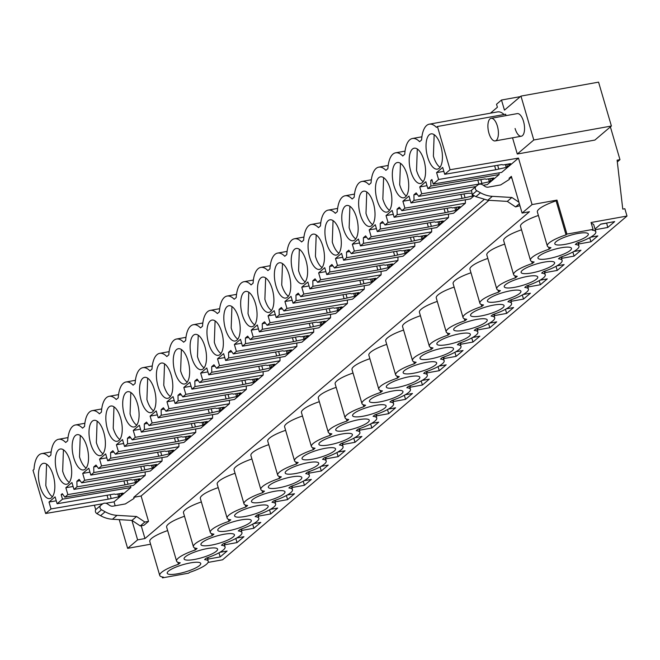 <?xml version="1.0" encoding="UTF-8"?>
<svg xmlns="http://www.w3.org/2000/svg" width="660" height="660" viewBox="0 0 660 660"><rect width="100%" height="100%" fill="white"/><g stroke="black" fill="none" stroke-linecap="round" stroke-linejoin="round"><path stroke-width="0.99" d="M610.393 126.893L619.971 159.662L617.116 160.174L622.76 209.105L624.863 208.733L627 216.043L222.56 559.812L208.081 562.419M627 216.043L591.055 222.511L593.068 229.391L592.185 230.15A25.27 5.519 -16.3 0 1 595.823 231.817A25.27 5.519 -16.3 0 1 594.041 234.869A25.27 5.519 -16.3 0 1 577.104 242.962L575.33 244.472A25.27 5.519 -16.3 0 1 578.977 246.139A25.27 5.519 -16.3 0 1 577.187 249.191A25.27 5.519 -16.3 0 1 560.249 257.284L558.476 258.794A25.27 5.519 -16.3 0 1 562.122 260.461A25.27 5.519 -16.3 0 1 560.332 263.513A25.27 5.519 -16.3 0 1 543.403 271.615L541.629 273.116A25.27 5.519 -16.3 0 1 545.267 274.783A25.27 5.519 -16.3 0 1 543.485 277.835A25.27 5.519 -16.3 0 1 526.548 285.937L524.774 287.447A25.27 5.519 -16.3 0 1 528.421 289.113A25.27 5.519 -16.3 0 1 526.63 292.157A25.27 5.519 -16.3 0 1 509.702 300.259L507.919 301.768A25.27 5.519 -16.3 0 1 511.566 303.435A25.27 5.519 -16.3 0 1 509.776 306.488A25.27 5.519 -16.3 0 1 492.847 314.581L491.073 316.09A25.27 5.519 -16.3 0 1 494.711 317.757A25.27 5.519 -16.3 0 1 492.929 320.81A25.27 5.519 -16.3 0 1 475.992 328.903L474.218 330.412A25.27 5.519 -16.3 0 1 477.865 332.079A25.27 5.519 -16.3 0 1 476.074 335.132A25.27 5.519 -16.3 0 1 459.145 343.225L457.372 344.734A25.27 5.519 -16.3 0 1 461.01 346.401A25.27 5.519 -16.3 0 1 459.228 349.453A25.27 5.519 -16.3 0 1 442.291 357.555L440.517 359.065A25.27 5.519 -16.3 0 1 444.163 360.731A25.27 5.519 -16.3 0 1 442.373 363.775A25.27 5.519 -16.3 0 1 425.436 371.877L423.662 373.387A25.27 5.519 -16.3 0 1 427.309 375.053A25.27 5.519 -16.3 0 1 425.518 378.106A25.27 5.519 -16.3 0 1 408.589 386.199L406.816 387.709A25.27 5.519 -16.3 0 1 410.454 389.375A25.27 5.519 -16.3 0 1 408.672 392.428A25.27 5.519 -16.3 0 1 391.735 400.521L389.961 402.031A25.27 5.519 -16.3 0 1 393.608 403.697A25.27 5.519 -16.3 0 1 391.817 406.75A25.27 5.519 -16.3 0 1 374.888 414.843L373.106 416.353A25.27 5.519 -16.3 0 1 376.753 418.019A25.27 5.519 -16.3 0 1 374.962 421.072A25.27 5.519 -16.3 0 1 358.034 429.173L356.26 430.683A25.27 5.519 -16.3 0 1 359.898 432.341A25.27 5.519 -16.3 0 1 358.116 435.394A25.27 5.519 -16.3 0 1 341.179 443.495L339.405 445.005A25.27 5.519 -16.3 0 1 343.051 446.671A25.27 5.519 -16.3 0 1 341.261 449.724A25.27 5.519 -16.3 0 1 324.332 457.817L322.558 459.327A25.27 5.519 -16.3 0 1 326.197 460.993A25.27 5.519 -16.3 0 1 324.415 464.046A25.27 5.519 -16.3 0 1 307.477 472.139L305.704 473.649A25.27 5.519 -16.3 0 1 309.35 475.315A25.27 5.519 -16.3 0 1 307.56 478.368A25.27 5.519 -16.3 0 1 290.631 486.461L288.849 487.971A25.27 5.519 -16.3 0 1 292.495 489.637A25.27 5.519 -16.3 0 1 290.705 492.69A25.27 5.519 -16.3 0 1 273.776 500.791L272.002 502.293A25.27 5.519 -16.3 0 1 275.641 503.959A25.27 5.519 -16.3 0 1 273.859 507.012A25.27 5.519 -16.3 0 1 256.921 515.113L255.148 516.623A25.27 5.519 -16.3 0 1 258.794 518.29A25.27 5.519 -16.3 0 1 257.004 521.342A25.27 5.519 -16.3 0 1 240.075 529.435L238.293 530.945A25.27 5.519 -16.3 0 1 241.939 532.612A25.27 5.519 -16.3 0 1 240.149 535.664A25.27 5.519 -16.3 0 1 223.22 543.757L221.447 545.267A25.27 5.519 -16.3 0 1 225.085 546.934A25.27 5.519 -16.3 0 1 223.303 549.986A25.27 5.519 -16.3 0 1 206.365 558.08L204.592 559.589A25.27 5.519 -16.3 0 1 208.238 561.256A25.27 5.519 -16.3 0 1 206.448 564.308A25.27 5.519 -16.3 0 1 189.519 572.41L188.628 573.16L162.492 577.863L162.22 576.939M150.604 544.219L127.627 548.353L119.237 519.651M115.178 505.758L114.04 501.856L130.886 487.534L130.408 485.9M506.055 115.624L505.651 114.238L437.44 126.505L436.425 127.363A27.778 11.913 -100.2 0 0 429.313 124.171A27.778 11.913 -100.2 0 0 421.6 139.969L419.578 141.694A27.778 11.913 -100.2 0 0 412.459 138.493A27.778 11.913 -100.2 0 0 404.745 154.292L402.724 156.016A27.778 11.913 -100.2 0 0 395.612 152.815A27.778 11.913 -100.2 0 0 387.899 168.622L385.877 170.338A27.778 11.913 -100.2 0 0 378.757 167.145A27.778 11.913 -100.2 0 0 371.044 182.944L369.022 184.66A27.778 11.913 -100.2 0 0 361.903 181.467A27.778 11.913 -100.2 0 0 354.189 197.266L352.168 198.982A27.778 11.913 -100.2 0 0 345.056 195.789A27.778 11.913 -100.2 0 0 337.342 211.588L335.321 213.304A27.778 11.913 -100.2 0 0 328.201 210.111A27.778 11.913 -100.2 0 0 320.488 225.91L318.466 227.634A27.778 11.913 -100.2 0 0 311.355 224.433A27.778 11.913 -100.2 0 0 303.633 240.24L301.612 241.956A27.778 11.913 -100.2 0 0 294.5 238.763A27.778 11.913 -100.2 0 0 286.786 254.562L284.765 256.278A27.778 11.913 -100.2 0 0 277.646 253.085A27.778 11.913 -100.2 0 0 269.932 268.884L267.911 270.6A27.778 11.913 -100.2 0 0 260.799 267.407A27.778 11.913 -100.2 0 0 253.085 283.206L251.064 284.922A27.778 11.913 -100.2 0 0 243.944 281.729A27.778 11.913 -100.2 0 0 236.23 297.528L234.209 299.252A27.778 11.913 -100.2 0 0 227.098 296.051A27.778 11.913 -100.2 0 0 219.376 311.858L217.354 313.574A27.778 11.913 -100.2 0 0 210.243 310.382A27.778 11.913 -100.2 0 0 202.529 326.18L200.508 327.896A27.778 11.913 -100.2 0 0 193.388 324.703A27.778 11.913 -100.2 0 0 185.674 340.502L183.653 342.218A27.778 11.913 -100.2 0 0 176.542 339.025A27.778 11.913 -100.2 0 0 168.82 354.824L166.807 356.54A27.778 11.913 -100.2 0 0 159.687 353.347A27.778 11.913 -100.2 0 0 151.973 369.146L149.952 370.87A27.778 11.913 -100.2 0 0 142.832 367.67A27.778 11.913 -100.2 0 0 135.118 383.476L133.097 385.192A27.778 11.913 -100.2 0 0 125.986 381.991A27.778 11.913 -100.2 0 0 118.272 397.798L116.251 399.514A27.778 11.913 -100.2 0 0 109.131 396.322A27.778 11.913 -100.2 0 0 101.417 412.12L99.396 413.837A27.778 11.913 -100.2 0 0 92.284 410.644A27.778 11.913 -100.2 0 0 84.562 426.442L82.541 428.159A27.778 11.913 -100.2 0 0 75.43 424.966A27.778 11.913 -100.2 0 0 67.716 440.764L65.695 442.489A27.778 11.913 -100.2 0 0 58.575 439.288A27.778 11.913 -100.2 0 0 50.861 455.095L48.84 456.811A27.778 11.913 -100.2 0 0 41.728 453.61A27.778 11.913 -100.2 0 0 34.006 469.417L33 470.275L45.639 513.496L102.811 503.77M105.88 503.25L114.04 501.856M512.539 137.8L517.283 154.027L594.891 140.069L611.408 126.027L533.8 139.986L520.963 96.096L504.454 110.129L501.493 100.023L496.526 104.247L497.401 107.258L490.438 113.174M95.733 509.767L94.397 505.205M429.313 124.171L497.524 111.903A27.778 11.913 79.8 0 1 504.067 114.526M533.8 139.986L517.283 154.027M491.122 118.313A11.484 4.925 -100.2 0 0 487.897 125.879A11.484 4.925 -100.2 0 0 490.966 137.915A11.484 4.925 -100.2 0 0 495.19 140.918A11.484 4.925 -100.2 0 0 498.407 133.361A11.484 4.925 -100.2 0 0 495.338 121.316A11.484 4.925 -100.2 0 0 491.122 118.313L517.259 113.611A11.484 4.925 79.8 0 1 523.504 121.333A11.484 4.925 79.8 0 1 521.326 136.224A11.484 4.925 79.8 0 1 515.081 128.494M501.493 100.023L520.336 96.632M617.323 161.914L619.971 159.662M591.327 223.435A25.27 5.519 -16.3 0 1 593.81 224.928L595.823 231.817M207.628 559.168L220.176 556.908L218.98 552.816M207.413 558.451L208.865 557.221M220.176 556.908L227.089 551.034L219.829 552.337M270.385 509.371L277.646 508.068L270.732 513.934L269.536 509.842M258.184 516.194L270.732 513.934M257.969 515.476L259.421 514.247M291.885 487.55L304.441 485.29L303.237 481.198M291.671 486.832L293.123 485.603M304.441 485.29L311.347 479.416L304.087 480.719M320.941 466.397L328.201 465.094L321.288 470.968L320.092 466.867M308.731 473.228L321.288 470.968M308.525 472.51L309.977 471.273M472.601 337.491L479.861 336.179L472.956 342.053L471.76 337.961M460.399 344.314L472.956 342.053M460.193 343.596L461.637 342.367M573.713 251.542L580.973 250.239L574.068 256.113L572.863 252.021M561.511 258.373L574.068 256.113M561.297 257.656L562.749 256.426M224.474 544.838L237.031 542.586L243.944 536.712L236.684 538.015M224.268 544.129L225.72 542.891M241.123 529.807L242.566 528.569M241.329 530.516L253.886 528.264L260.791 522.39L253.531 523.693M544.657 272.695L557.213 270.435L556.017 266.343M544.451 271.978L545.894 270.748M557.213 270.435L564.118 264.561L556.858 265.873M409.637 386.57L411.081 385.333M409.843 387.28L422.4 385.027L429.305 379.153L422.045 380.457M376.142 415.932L388.699 413.671L395.604 407.798L388.344 409.101M375.936 415.214L377.38 413.985M371.489 423.431L378.757 422.12L371.844 427.993L370.648 423.901M359.287 430.254L371.844 427.993M359.081 429.536L360.533 428.307M405.199 394.779L412.459 393.475L405.545 399.349L404.349 395.249M392.997 401.61L405.545 399.349M392.782 400.892L394.234 399.663M426.698 372.958L439.255 370.697L438.05 366.605M426.484 372.24L427.936 371.011M439.255 370.697L446.16 364.832L438.9 366.135M342.441 444.576L354.989 442.315L361.903 436.45L354.643 437.753M342.226 443.858L343.678 442.629M325.586 458.898L338.143 456.646L345.048 450.772L337.788 452.075M325.38 458.188L326.824 456.951M275.03 501.872L287.587 499.612L286.39 495.52M274.824 501.154L276.268 499.925M287.587 499.612L294.492 493.738L287.232 495.049M527.81 287.017L540.358 284.757L547.272 278.891L540.012 280.195M527.596 286.3L529.048 285.07M494.101 315.661L506.657 313.409L513.571 307.535L506.303 308.839M493.894 314.952L495.346 313.714M510.749 300.622L512.193 299.392M510.955 301.339L523.512 299.087L530.417 293.213L523.157 294.517M443.545 358.636L456.101 356.375L454.905 352.283M443.338 357.918L444.79 356.689M456.101 356.375L463.015 350.501L455.755 351.813M477.04 329.274L478.492 328.045M477.254 329.992L489.803 327.731L496.716 321.857L489.456 323.161M578.358 244.043L590.914 241.791L589.718 237.691M578.152 243.334L579.604 242.096M590.914 241.791L597.828 235.917L590.568 237.221M595.006 229.012L600.79 224.087L614.674 221.595L607.769 227.469L606.655 223.039M595.213 229.721L607.769 227.469M492.343 196.333L487.757 200.236L507.301 201.391L511.88 197.488L492.343 196.333A27.563 24.164 49.6 0 1 480.463 192.761L476.842 190.74A2.755 2.417 49.6 0 1 476.116 186.318L477.931 184.899A4.595 4.026 49.6 0 1 482.798 184.924L485.009 186.409A4.595 4.026 49.6 0 0 488.268 187.143L500.684 184.915L509.388 179.388L509.066 178.299L511.36 176.352L522.093 213.064L532.067 204.583L556.99 200.104L556.099 200.855A25.27 5.519 -16.3 0 0 537.38 212.008L547.321 245.998A25.27 5.519 -16.3 0 0 550.96 247.665L549.186 249.175A25.27 5.519 -16.3 0 0 532.257 257.268A25.27 5.519 -16.3 0 0 530.467 260.32A25.27 5.519 -16.3 0 0 534.113 261.987L532.339 263.497A25.27 5.519 -16.3 0 0 515.402 271.598A25.27 5.519 -16.3 0 0 513.62 274.642A25.27 5.519 -16.3 0 0 517.259 276.309L515.485 277.819A25.27 5.519 -16.3 0 0 498.556 285.92A25.27 5.519 -16.3 0 0 496.765 288.973A25.27 5.519 -16.3 0 0 500.412 290.639L498.63 292.149A25.27 5.519 -16.3 0 0 481.701 300.242A25.27 5.519 -16.3 0 0 479.911 303.295A25.27 5.519 -16.3 0 0 483.557 304.961L481.784 306.471A25.27 5.519 -16.3 0 0 464.846 314.564A25.27 5.519 -16.3 0 0 463.064 317.617A25.27 5.519 -16.3 0 0 466.702 319.283L464.929 320.793A25.27 5.519 -16.3 0 0 448 328.886A25.27 5.519 -16.3 0 0 446.209 331.939A25.27 5.519 -16.3 0 0 449.856 333.605L448.082 335.115A25.27 5.519 -16.3 0 0 431.145 343.216A25.27 5.519 -16.3 0 0 429.355 346.261A25.27 5.519 -16.3 0 0 433.001 347.927L431.228 349.437A25.27 5.519 -16.3 0 0 414.29 357.538A25.27 5.519 -16.3 0 0 412.508 360.591A25.27 5.519 -16.3 0 0 416.147 362.257L414.373 363.759A25.27 5.519 -16.3 0 0 397.444 371.861A25.27 5.519 -16.3 0 0 395.653 374.913A25.27 5.519 -16.3 0 0 399.3 376.579L397.526 378.089A25.27 5.519 -16.3 0 0 380.589 386.183A25.27 5.519 -16.3 0 0 378.807 389.235A25.27 5.519 -16.3 0 0 382.445 390.901L380.671 392.411A25.27 5.519 -16.3 0 0 363.742 400.504A25.27 5.519 -16.3 0 0 361.952 403.557A25.27 5.519 -16.3 0 0 365.599 405.224L363.817 406.733A25.27 5.519 -16.3 0 0 346.888 414.826A25.27 5.519 -16.3 0 0 345.097 417.879A25.27 5.519 -16.3 0 0 348.744 419.546L346.97 421.055A25.27 5.519 -16.3 0 0 330.033 429.157A25.27 5.519 -16.3 0 0 328.251 432.209A25.27 5.519 -16.3 0 0 331.889 433.876L330.115 435.377A25.27 5.519 -16.3 0 0 313.186 443.479A25.27 5.519 -16.3 0 0 311.396 446.531A25.27 5.519 -16.3 0 0 315.043 448.198L313.269 449.707A25.27 5.519 -16.3 0 0 296.332 457.801A25.27 5.519 -16.3 0 0 294.541 460.853A25.27 5.519 -16.3 0 0 298.188 462.52L296.414 464.029A25.27 5.519 -16.3 0 0 279.477 472.123A25.27 5.519 -16.3 0 0 277.695 475.175A25.27 5.519 -16.3 0 0 281.333 476.842L279.56 478.351A25.27 5.519 -16.3 0 0 262.63 486.445A25.27 5.519 -16.3 0 0 260.84 489.497A25.27 5.519 -16.3 0 0 264.487 491.164L262.713 492.673A25.27 5.519 -16.3 0 0 245.776 500.775A25.27 5.519 -16.3 0 0 243.994 503.827A25.27 5.519 -16.3 0 0 247.632 505.486L245.858 506.995A25.27 5.519 -16.3 0 0 228.929 515.097A25.27 5.519 -16.3 0 0 227.139 518.149A25.27 5.519 -16.3 0 0 230.785 519.816L229.003 521.326A25.27 5.519 -16.3 0 0 212.075 529.419A25.27 5.519 -16.3 0 0 210.284 532.471A25.27 5.519 -16.3 0 0 213.931 534.138L212.157 535.648A25.27 5.519 -16.3 0 0 195.22 543.741A25.27 5.519 -16.3 0 0 193.438 546.793A25.27 5.519 -16.3 0 0 197.076 548.46L195.302 549.97A25.27 5.519 -16.3 0 0 178.373 558.063A25.27 5.519 -16.3 0 0 176.583 561.115A25.27 5.519 -16.3 0 0 180.23 562.782L178.456 564.292A25.27 5.519 -16.3 0 0 161.518 572.393A25.27 5.519 -16.3 0 0 159.728 575.438A25.27 5.519 -16.3 0 0 163.375 577.104L162.492 577.863M593.068 229.391L566.923 234.094L566.041 234.853A25.27 5.519 -16.3 0 0 549.104 242.946A25.27 5.519 -16.3 0 0 547.321 245.998M169.381 574.357A17.457 3.811 -16.3 0 1 167.227 573.251A17.457 3.811 -16.3 0 1 179.182 565.876A17.457 3.811 -16.3 0 1 198.586 562.345A17.457 3.811 -16.3 0 1 200.739 563.45A17.457 3.811 -16.3 0 1 188.785 570.817A17.457 3.811 -16.3 0 1 169.381 574.357M367.1 419.108A17.457 3.811 -16.3 0 1 369.253 420.214A17.457 3.811 -16.3 0 1 357.299 427.581A17.457 3.811 -16.3 0 1 337.895 431.12A17.457 3.811 -16.3 0 1 335.742 430.015A17.457 3.811 -16.3 0 1 347.696 422.647A17.457 3.811 -16.3 0 1 367.1 419.108M569.324 247.22A17.457 3.811 -16.3 0 1 571.477 248.333A17.457 3.811 -16.3 0 1 559.523 255.7A17.457 3.811 -16.3 0 1 540.119 259.24A17.457 3.811 -16.3 0 1 537.966 258.134A17.457 3.811 -16.3 0 1 549.92 250.759A17.457 3.811 -16.3 0 1 569.324 247.22M383.955 404.786A17.457 3.811 -16.3 0 1 386.108 405.892A17.457 3.811 -16.3 0 1 374.154 413.259A17.457 3.811 -16.3 0 1 354.75 416.798A17.457 3.811 -16.3 0 1 352.597 415.693A17.457 3.811 -16.3 0 1 364.551 408.317A17.457 3.811 -16.3 0 1 383.955 404.786M506.418 287.884A17.457 3.811 -16.3 0 1 504.265 286.778A17.457 3.811 -16.3 0 1 516.219 279.411A17.457 3.811 -16.3 0 1 535.623 275.872A17.457 3.811 -16.3 0 1 537.776 276.977A17.457 3.811 -16.3 0 1 525.822 284.344A17.457 3.811 -16.3 0 1 506.418 287.884M316.544 462.074A17.457 3.811 -16.3 0 1 318.706 463.188A17.457 3.811 -16.3 0 1 306.751 470.555A17.457 3.811 -16.3 0 1 287.347 474.094A17.457 3.811 -16.3 0 1 285.186 472.981A17.457 3.811 -16.3 0 1 297.14 465.613A17.457 3.811 -16.3 0 1 316.544 462.074M253.638 502.738A17.457 3.811 -16.3 0 1 251.485 501.633A17.457 3.811 -16.3 0 1 263.439 494.266A17.457 3.811 -16.3 0 1 282.843 490.726A17.457 3.811 -16.3 0 1 284.996 491.832A17.457 3.811 -16.3 0 1 273.042 499.199A17.457 3.811 -16.3 0 1 253.638 502.738M299.698 476.396A17.457 3.811 -16.3 0 1 301.851 477.51A17.457 3.811 -16.3 0 1 289.897 484.877A17.457 3.811 -16.3 0 1 270.493 488.416A17.457 3.811 -16.3 0 1 268.339 487.311A17.457 3.811 -16.3 0 1 280.294 479.935A17.457 3.811 -16.3 0 1 299.698 476.396M405.306 373.824A17.457 3.811 -16.3 0 1 403.153 372.718A17.457 3.811 -16.3 0 1 415.107 365.351A17.457 3.811 -16.3 0 1 434.511 361.812A17.457 3.811 -16.3 0 1 436.664 362.917A17.457 3.811 -16.3 0 1 424.71 370.285A17.457 3.811 -16.3 0 1 405.306 373.824M417.656 376.134A17.457 3.811 -16.3 0 1 419.81 377.239A17.457 3.811 -16.3 0 1 407.855 384.615A17.457 3.811 -16.3 0 1 388.451 388.154A17.457 3.811 -16.3 0 1 386.298 387.04A17.457 3.811 -16.3 0 1 398.252 379.673A17.457 3.811 -16.3 0 1 417.656 376.134M422.161 359.502A17.457 3.811 -16.3 0 1 419.999 358.397A17.457 3.811 -16.3 0 1 431.954 351.029A17.457 3.811 -16.3 0 1 451.358 347.49A17.457 3.811 -16.3 0 1 453.519 348.596A17.457 3.811 -16.3 0 1 441.565 355.963A17.457 3.811 -16.3 0 1 422.161 359.502M472.709 316.536A17.457 3.811 -16.3 0 1 470.555 315.422A17.457 3.811 -16.3 0 1 482.51 308.055A17.457 3.811 -16.3 0 1 501.913 304.516A17.457 3.811 -16.3 0 1 504.067 305.621A17.457 3.811 -16.3 0 1 492.112 312.997A17.457 3.811 -16.3 0 1 472.709 316.536M485.067 318.838A17.457 3.811 -16.3 0 1 487.22 319.951A17.457 3.811 -16.3 0 1 475.266 327.319A17.457 3.811 -16.3 0 1 455.862 330.858A17.457 3.811 -16.3 0 1 453.709 329.752A17.457 3.811 -16.3 0 1 465.663 322.377A17.457 3.811 -16.3 0 1 485.067 318.838M489.563 302.206A17.457 3.811 -16.3 0 1 487.41 301.1A17.457 3.811 -16.3 0 1 499.364 293.733A17.457 3.811 -16.3 0 1 518.768 290.194A17.457 3.811 -16.3 0 1 520.921 291.299A17.457 3.811 -16.3 0 1 508.967 298.675A17.457 3.811 -16.3 0 1 489.563 302.206M249.142 519.37A17.457 3.811 -16.3 0 1 251.295 520.476A17.457 3.811 -16.3 0 1 239.341 527.851A17.457 3.811 -16.3 0 1 219.937 531.382A17.457 3.811 -16.3 0 1 217.784 530.277A17.457 3.811 -16.3 0 1 229.738 522.91A17.457 3.811 -16.3 0 1 249.142 519.37M186.236 560.035A17.457 3.811 -16.3 0 1 184.082 558.929A17.457 3.811 -16.3 0 1 196.036 551.554A17.457 3.811 -16.3 0 1 215.44 548.014A17.457 3.811 -16.3 0 1 217.594 549.128A17.457 3.811 -16.3 0 1 205.639 556.495A17.457 3.811 -16.3 0 1 186.236 560.035M232.287 533.692A17.457 3.811 -16.3 0 1 234.44 534.806A17.457 3.811 -16.3 0 1 222.486 542.173A17.457 3.811 -16.3 0 1 203.082 545.713A17.457 3.811 -16.3 0 1 200.929 544.599A17.457 3.811 -16.3 0 1 212.883 537.232A17.457 3.811 -16.3 0 1 232.287 533.692M265.997 505.048A17.457 3.811 -16.3 0 1 268.15 506.154A17.457 3.811 -16.3 0 1 256.195 513.521A17.457 3.811 -16.3 0 1 236.791 517.06A17.457 3.811 -16.3 0 1 234.638 515.955A17.457 3.811 -16.3 0 1 246.592 508.588A17.457 3.811 -16.3 0 1 265.997 505.048M350.254 433.43A17.457 3.811 -16.3 0 1 352.407 434.536A17.457 3.811 -16.3 0 1 340.453 441.903A17.457 3.811 -16.3 0 1 321.049 445.442A17.457 3.811 -16.3 0 1 318.896 444.337A17.457 3.811 -16.3 0 1 330.85 436.969A17.457 3.811 -16.3 0 1 350.254 433.43M523.264 273.562A17.457 3.811 -16.3 0 1 521.111 272.456A17.457 3.811 -16.3 0 1 533.065 265.081A17.457 3.811 -16.3 0 1 552.469 261.55A17.457 3.811 -16.3 0 1 554.623 262.655A17.457 3.811 -16.3 0 1 542.668 270.022A17.457 3.811 -16.3 0 1 523.264 273.562M586.171 232.898A17.457 3.811 -16.3 0 1 588.332 234.011A17.457 3.811 -16.3 0 1 576.378 241.378A17.457 3.811 -16.3 0 1 556.974 244.918A17.457 3.811 -16.3 0 1 554.812 243.804A17.457 3.811 -16.3 0 1 566.767 236.437A17.457 3.811 -16.3 0 1 586.171 232.898M400.81 390.456A17.457 3.811 -16.3 0 1 402.963 391.57A17.457 3.811 -16.3 0 1 391.009 398.937A17.457 3.811 -16.3 0 1 371.605 402.476A17.457 3.811 -16.3 0 1 369.451 401.362A17.457 3.811 -16.3 0 1 381.406 393.995A17.457 3.811 -16.3 0 1 400.81 390.456M439.007 345.18A17.457 3.811 -16.3 0 1 436.854 344.075A17.457 3.811 -16.3 0 1 448.808 336.699A17.457 3.811 -16.3 0 1 468.212 333.168A17.457 3.811 -16.3 0 1 470.365 334.274A17.457 3.811 -16.3 0 1 458.411 341.641A17.457 3.811 -16.3 0 1 439.007 345.18M304.194 459.772A17.457 3.811 -16.3 0 1 302.041 458.659A17.457 3.811 -16.3 0 1 313.995 451.291A17.457 3.811 -16.3 0 1 333.399 447.752A17.457 3.811 -16.3 0 1 335.552 448.858A17.457 3.811 -16.3 0 1 323.598 456.233A17.457 3.811 -16.3 0 1 304.194 459.772M522.093 213.064L529.444 211.745L144.961 538.543L137.61 539.872L127.627 548.353M159.728 575.438L149.795 541.447A25.27 5.519 -16.3 0 1 167.656 530.59M176.583 561.115L166.642 527.125A25.27 5.519 -16.3 0 1 184.511 516.26M193.438 546.793L183.496 512.803A25.27 5.519 -16.3 0 1 201.358 501.938M210.284 532.471L200.343 498.473A25.27 5.519 -16.3 0 1 218.212 487.616M227.139 518.149L217.198 484.151A25.27 5.519 -16.3 0 1 235.059 473.294M243.994 503.827L234.052 469.829A25.27 5.519 -16.3 0 1 251.914 458.972M260.84 489.497L250.899 455.507A25.27 5.519 -16.3 0 1 268.768 444.65M277.695 475.175L267.754 441.185A25.27 5.519 -16.3 0 1 285.615 430.32M294.541 460.853L284.608 426.855A25.27 5.519 -16.3 0 1 302.47 415.998M311.396 446.531L301.455 412.533A25.27 5.519 -16.3 0 1 319.325 401.676M328.251 432.209L318.31 398.211A25.27 5.519 -16.3 0 1 336.171 387.354M345.097 417.879L335.156 383.889A25.27 5.519 -16.3 0 1 353.026 373.032M361.952 403.557L352.011 369.567A25.27 5.519 -16.3 0 1 369.872 358.702M378.807 389.235L368.866 355.245A25.27 5.519 -16.3 0 1 386.727 344.38M395.653 374.913L385.712 340.915A25.27 5.519 -16.3 0 1 403.582 330.058M412.508 360.591L402.567 326.593A25.27 5.519 -16.3 0 1 420.428 315.736M429.355 346.261L419.413 312.271A25.27 5.519 -16.3 0 1 437.283 301.414M446.209 331.939L436.268 297.949A25.27 5.519 -16.3 0 1 454.138 287.084M463.064 317.617L453.123 283.627A25.27 5.519 -16.3 0 1 470.984 272.762M479.911 303.295L469.969 269.296A25.27 5.519 -16.3 0 1 487.839 258.439M496.765 288.973L486.824 254.974A25.27 5.519 -16.3 0 1 504.685 244.117M513.62 274.642L503.679 240.652A25.27 5.519 -16.3 0 1 521.54 229.796M530.467 260.32L520.525 226.33A25.27 5.519 -16.3 0 1 538.395 215.465M499.067 172.854L499.092 174.57L430.864 186.062L427.853 188.628L425.84 181.739L419.735 186.929L426.995 185.691M483.31 185.27L487.311 184.585L499.092 174.57M400.298 208.543L397.081 209.121L399.316 207.215L401.89 210.697L470.456 198.907L474.202 195.723M465.333 199.79L465.382 203.222L397.163 214.714L394.152 217.272L392.139 210.392L386.034 215.572L393.294 214.343M383.443 222.865L380.226 223.443L382.462 221.537L385.036 225.019L453.602 213.229L465.382 203.222M448.486 214.112L448.536 217.544L380.308 229.036L377.297 231.594L375.284 224.713L369.188 229.895L376.439 228.665M366.589 237.188L363.379 237.765L365.615 235.867L368.181 239.341L436.755 227.56L448.536 217.544M431.632 228.434L431.681 231.866L363.462 243.358L360.442 245.924L358.429 239.035L352.333 244.225L359.584 242.987M349.742 251.51L346.525 252.087L348.76 250.189L351.334 253.663L419.9 241.882L431.681 231.866M414.777 242.756L414.835 246.188L346.607 257.68L343.596 260.246L341.583 253.358L335.478 258.547L342.738 257.309M332.887 265.832L329.67 266.417L331.914 264.512L334.48 267.993L403.046 256.204L414.835 246.188M397.93 257.087L397.98 260.51L329.752 272.011L326.741 274.568L324.728 267.679L318.632 272.869L325.883 271.631M316.041 280.162L312.823 280.739L315.059 278.834L317.633 282.315L386.199 270.526L397.98 260.51M381.076 271.409L381.125 274.84L312.906 286.333L309.895 288.89L307.873 282.01L301.777 287.191L309.037 285.953M299.186 294.484L295.969 295.061L298.204 293.155L300.778 296.637L369.344 284.848L381.125 274.84M364.229 285.73L364.279 289.162L296.051 300.655L293.04 303.212L291.027 296.332L284.922 301.513L292.182 300.284M282.332 308.806L279.114 309.383L281.358 307.486L283.924 310.959L352.498 299.178L364.279 289.162M347.374 300.052L347.424 303.484L279.197 314.977L276.185 317.542L274.172 310.654L268.075 315.843L275.327 314.605M265.485 323.128L262.267 323.705L264.503 321.808L267.077 325.281L335.643 313.5L347.424 303.484M330.52 314.375L330.569 317.807L262.35 329.299L259.339 331.864L257.326 324.976L251.221 330.165L258.481 328.927M248.63 337.45L245.413 338.036L247.648 336.13L250.222 339.611L318.788 327.822L330.569 317.807M313.673 328.705L313.723 332.128L245.495 343.629L242.484 346.186L240.471 339.298L234.374 344.487L241.626 343.249M231.775 351.78L228.566 352.358L230.802 350.452L233.368 353.933L301.942 342.144L313.723 332.128M296.818 343.027L296.868 346.45L228.649 357.951L225.629 360.508L223.616 353.628L217.52 358.809L224.771 357.572M214.929 366.102L211.712 366.679L213.947 364.774L216.521 368.255L285.087 356.466L296.868 346.45M279.964 357.349L280.022 360.781L211.794 372.273L208.783 374.83L206.77 367.95L200.665 373.131L207.925 371.902M198.074 380.424L194.857 381.001L197.101 379.096L199.666 382.577L268.24 370.788L280.022 360.781M263.117 371.671L263.167 375.103L194.939 386.595L191.928 389.161L189.915 382.272L183.818 387.453L191.07 386.224M181.228 394.746L178.01 395.323L180.246 393.426L182.82 396.899L251.386 385.118L263.167 375.103M246.262 385.993L246.312 389.425L178.093 400.917L175.081 403.483L173.069 396.594L166.963 401.783L174.224 400.546M164.373 409.068L161.155 409.645L163.391 407.748L165.965 411.229L234.531 399.44L246.312 389.425M229.416 400.323L229.465 403.747L161.238 415.247L158.227 417.805L156.214 410.916L150.109 416.105L157.369 414.868M147.518 423.398L144.301 423.976L146.545 422.07L149.111 425.552L217.684 413.762L229.465 403.747M212.561 414.645L212.611 418.069L144.383 429.569L141.372 432.127L139.359 425.246L133.262 430.427L140.514 429.19M130.672 437.72L127.454 438.298L129.69 436.392L132.264 439.873L200.83 428.084L212.611 418.069M195.706 428.967L195.756 432.399L127.537 443.891L124.525 446.449L122.512 439.568L116.407 444.749L123.668 443.52M113.817 452.042L110.599 452.62L112.843 450.714L115.409 454.195L183.975 442.406L195.756 432.399M178.86 443.289L178.91 446.721L110.682 458.213L107.671 460.771L105.658 453.89L99.561 459.071L106.813 457.842M96.962 466.364L93.753 466.942L95.989 465.044L98.554 468.517L167.129 456.736L178.91 446.721M162.005 457.611L162.055 461.043L93.835 472.535L90.816 475.101L88.803 468.212L82.706 473.401L89.958 472.164M80.116 480.686L76.898 481.264L79.134 479.366L81.708 482.848L150.274 471.058L162.055 461.043M145.15 471.933L145.208 475.365L76.981 486.857L73.969 489.423L71.956 482.534L65.851 487.723L73.112 486.486M62.774 494.348L61.165 494.637L62.287 493.688L64.853 497.17L133.427 485.38L145.208 475.365M131.917 520.402L137.61 539.872M127.735 502.425L129.236 501.468M141.1 495.99L133.749 497.31L134.071 498.407L125.367 503.927L112.951 506.162A4.595 4.026 49.6 0 1 109.692 505.42L107.473 503.943A4.595 4.026 49.6 0 0 102.613 503.918L100.799 505.337A2.755 2.417 49.6 0 0 101.525 509.751L105.146 511.781A27.563 24.164 49.6 0 0 117.018 515.353L136.562 516.508L144.845 522.035L148.525 521.375L141.1 495.99L488.978 200.302M133.749 497.31L483.879 199.708M503.052 183.406L504.562 182.457M532.067 204.583L518.48 158.095L511.063 164.398L509.421 164.678L510.617 163.655L503.068 164.942L501.864 164.571L444.708 174.306L442.687 167.417L436.59 172.606L443.842 171.369M432.11 180.23L430.782 180.469L431.904 179.52L433.224 184.057L501.625 172.417L511.063 164.398M45.639 513.496L51.018 508.934L108.174 499.199L118.618 496.856L119.815 495.833L121.448 495.553M433.224 184.057L438.603 179.487L436.59 172.606M444.708 174.306L450.079 169.736L518.48 158.095M437.44 126.505L450.079 169.736M51.018 508.934L49.005 502.045L55.102 496.864L57.115 503.745L62.494 499.174L130.886 487.534M61.165 494.637L62.494 499.174M64.853 497.17L67.865 494.604L65.851 487.723M76.898 481.264L76.981 486.857M81.708 482.848L84.719 480.282L82.706 473.401M93.753 466.942L93.835 472.535M98.554 468.517L101.574 465.96L99.561 459.071M110.599 452.62L110.682 458.213M115.409 454.195L118.42 451.638L116.407 444.749M127.454 438.298L127.537 443.891M132.264 439.873L135.275 437.316L133.262 430.427M144.301 423.976L144.383 429.569M149.111 425.552L152.122 422.986L150.109 416.105M161.155 409.645L161.238 415.247M165.965 411.229L168.976 408.664L166.963 401.783M178.01 395.323L178.093 400.917M182.82 396.899L185.831 394.342L183.818 387.453M194.857 381.001L194.939 386.595M199.666 382.577L202.678 380.02L200.665 373.131M211.712 366.679L211.794 372.273M216.521 368.255L219.532 365.698L217.52 358.809M228.566 352.358L228.649 357.951M233.368 353.933L236.387 351.367L234.374 344.487M245.413 338.036L245.495 343.629M250.222 339.611L253.234 337.046L251.221 330.165M262.267 323.705L262.35 329.299M267.077 325.281L270.088 322.724L268.075 315.843M279.114 309.383L279.197 314.977M283.924 310.959L286.935 308.401L284.922 301.513M295.969 295.061L296.051 300.655M300.778 296.637L303.79 294.079L301.777 287.191M312.823 280.739L312.906 286.333M317.633 282.315L320.644 279.757L318.632 272.869M329.67 266.417L329.752 272.011M334.48 267.993L337.491 265.427L335.478 258.547M346.525 252.087L346.607 257.68M351.334 253.663L354.346 251.105L352.333 244.225M363.379 237.765L363.462 243.358M368.181 239.341L371.2 236.783L369.188 229.895M380.226 223.443L380.308 229.036M385.036 225.019L388.047 222.461L386.034 215.572M397.081 209.121L397.163 214.714M401.89 210.697L404.902 208.139L402.889 201.25L408.986 196.061L410.998 202.95L414.01 200.392L413.927 194.799L415.049 193.842L416.171 192.893L418.737 196.375L421.748 193.809L419.735 186.929M430.782 180.469L430.864 186.062M53.212 475.365A17.919 7.689 -100.2 0 0 43.469 463.312A17.919 7.689 -100.2 0 0 40.07 486.535A17.919 7.689 -100.2 0 0 49.813 498.589A17.919 7.689 -100.2 0 0 53.212 475.365M174.883 371.951A17.919 7.689 -100.2 0 0 184.627 383.996A17.919 7.689 -100.2 0 0 188.026 360.772A17.919 7.689 -100.2 0 0 178.282 348.727A17.919 7.689 -100.2 0 0 174.883 371.951M272.283 289.154A17.919 7.689 -100.2 0 0 262.54 277.109A17.919 7.689 -100.2 0 0 259.141 300.333A17.919 7.689 -100.2 0 0 268.884 312.378A17.919 7.689 -100.2 0 0 272.283 289.154M289.138 274.832A17.919 7.689 -100.2 0 0 279.394 262.787A17.919 7.689 -100.2 0 0 275.995 286.003A17.919 7.689 -100.2 0 0 285.739 298.056A17.919 7.689 -100.2 0 0 289.138 274.832M305.992 260.51A17.919 7.689 -100.2 0 0 296.249 248.465A17.919 7.689 -100.2 0 0 292.842 271.681A17.919 7.689 -100.2 0 0 302.585 283.734A17.919 7.689 -100.2 0 0 305.992 260.51M339.694 231.866A17.919 7.689 -100.2 0 0 329.95 219.813A17.919 7.689 -100.2 0 0 326.551 243.037A17.919 7.689 -100.2 0 0 336.295 255.082A17.919 7.689 -100.2 0 0 339.694 231.866M343.398 228.715A17.919 7.689 -100.2 0 0 353.141 240.76A17.919 7.689 -100.2 0 0 356.54 217.536A17.919 7.689 -100.2 0 0 346.797 205.491A17.919 7.689 -100.2 0 0 343.398 228.715M360.253 214.393A17.919 7.689 -100.2 0 0 369.996 226.438A17.919 7.689 -100.2 0 0 373.395 203.214A17.919 7.689 -100.2 0 0 363.652 191.169A17.919 7.689 -100.2 0 0 360.253 214.393M120.623 418.069A17.919 7.689 -100.2 0 0 110.88 406.024A17.919 7.689 -100.2 0 0 107.473 429.239A17.919 7.689 -100.2 0 0 117.224 441.292A17.919 7.689 -100.2 0 0 120.623 418.069M171.179 375.103A17.919 7.689 -100.2 0 0 161.436 363.049A17.919 7.689 -100.2 0 0 158.029 386.273A17.919 7.689 -100.2 0 0 167.772 398.318A17.919 7.689 -100.2 0 0 171.179 375.103M154.325 389.425A17.919 7.689 -100.2 0 0 144.581 377.371A17.919 7.689 -100.2 0 0 141.182 400.595A17.919 7.689 -100.2 0 0 150.925 412.64A17.919 7.689 -100.2 0 0 154.325 389.425M56.925 472.213A17.919 7.689 -100.2 0 0 66.668 484.258A17.919 7.689 -100.2 0 0 70.067 461.043A17.919 7.689 -100.2 0 0 60.324 448.99A17.919 7.689 -100.2 0 0 56.925 472.213M86.914 446.721A17.919 7.689 -100.2 0 0 77.171 434.668A17.919 7.689 -100.2 0 0 73.772 457.891A17.919 7.689 -100.2 0 0 83.515 469.936A17.919 7.689 -100.2 0 0 86.914 446.721M407.096 174.57A17.919 7.689 -100.2 0 0 397.353 162.517A17.919 7.689 -100.2 0 0 393.954 185.74A17.919 7.689 -100.2 0 0 403.697 197.794A17.919 7.689 -100.2 0 0 407.096 174.57M221.727 332.128A17.919 7.689 -100.2 0 0 211.984 320.084A17.919 7.689 -100.2 0 0 208.585 343.299A17.919 7.689 -100.2 0 0 218.328 355.352A17.919 7.689 -100.2 0 0 221.727 332.128M225.439 328.977A17.919 7.689 -100.2 0 0 235.183 341.022A17.919 7.689 -100.2 0 0 238.582 317.807A17.919 7.689 -100.2 0 0 228.838 305.753A17.919 7.689 -100.2 0 0 225.439 328.977M410.809 171.418A17.919 7.689 -100.2 0 0 420.552 183.463A17.919 7.689 -100.2 0 0 423.951 160.248A17.919 7.689 -100.2 0 0 414.208 148.195A17.919 7.689 -100.2 0 0 410.809 171.418M255.436 303.484A17.919 7.689 -100.2 0 0 245.693 291.431A17.919 7.689 -100.2 0 0 242.286 314.655A17.919 7.689 -100.2 0 0 252.037 326.7A17.919 7.689 -100.2 0 0 255.436 303.484M191.738 357.621A17.919 7.689 -100.2 0 0 201.481 369.674A17.919 7.689 -100.2 0 0 204.88 346.45A17.919 7.689 -100.2 0 0 195.137 334.405A17.919 7.689 -100.2 0 0 191.738 357.621M440.806 145.926A17.919 7.689 -100.2 0 0 431.054 133.873A17.919 7.689 -100.2 0 0 427.655 157.096A17.919 7.689 -100.2 0 0 437.398 169.142A17.919 7.689 -100.2 0 0 440.806 145.926M90.626 443.569A17.919 7.689 -100.2 0 0 100.369 455.614A17.919 7.689 -100.2 0 0 103.768 432.391A17.919 7.689 -100.2 0 0 94.025 420.346A17.919 7.689 -100.2 0 0 90.626 443.569M390.25 188.892A17.919 7.689 -100.2 0 0 380.507 176.847A17.919 7.689 -100.2 0 0 377.099 200.062A17.919 7.689 -100.2 0 0 386.842 212.116A17.919 7.689 -100.2 0 0 390.25 188.892M124.327 414.917A17.919 7.689 -100.2 0 0 134.071 426.97A17.919 7.689 -100.2 0 0 137.47 403.747A17.919 7.689 -100.2 0 0 127.726 391.702A17.919 7.689 -100.2 0 0 124.327 414.917M309.697 257.359A17.919 7.689 -100.2 0 0 319.44 269.404A17.919 7.689 -100.2 0 0 322.839 246.188A17.919 7.689 -100.2 0 0 313.096 234.135A17.919 7.689 -100.2 0 0 309.697 257.359M556.99 200.104L566.923 234.094M611.408 126.027L598.57 82.137L520.963 96.096M237.031 542.586L235.834 538.486M253.886 528.264L252.689 524.164M422.4 385.027L421.204 380.927M388.699 413.671L387.502 409.579M354.989 442.315L353.793 438.223M338.143 456.646L336.947 452.545M540.358 284.757L539.162 280.665M506.657 313.409L505.461 309.309M523.512 299.087L522.316 294.987M489.803 327.731L488.606 323.639M600.641 224.218L606.507 223.162M548.592 247.153L549.186 249.175M531.745 261.476L532.339 263.497M514.891 275.798L515.485 277.819M498.044 290.12L498.63 292.149M481.189 304.441L481.784 306.471M464.335 318.763L464.929 320.793M447.488 333.094L448.082 335.115M430.633 347.416L431.228 349.437M413.779 361.738L414.373 363.759M396.932 376.06L397.526 378.089M380.077 390.382L380.671 392.411M363.231 404.712L363.817 406.733M346.376 419.034L346.97 421.055M329.522 433.356L330.115 435.377M312.675 447.678L313.269 449.707M295.82 462L296.414 464.029M278.974 476.33L279.56 478.351M262.119 490.652L262.713 492.673M245.264 504.974L245.858 506.995M228.418 519.296L229.003 521.326M211.563 533.618L212.157 535.648M194.708 547.948L195.302 549.97M177.862 562.27L178.456 564.292M556.099 200.855L566.041 234.853M507.301 201.391L515.584 206.918L519.94 205.681M100.666 505.444L96.212 509.231A2.755 2.417 49.6 0 0 96.938 513.645L100.559 515.674A27.563 24.164 49.6 0 0 112.439 519.247L131.983 520.402L140.267 525.938L143.938 525.278L148.525 521.375M141.224 525.764L144.961 538.543M427.853 188.628L485.009 178.901L486.214 179.264L493.771 177.977L492.574 179L492.352 178.225M494.208 178.72L492.574 179M421.748 193.809L478.912 184.082L489.349 181.731L490.545 180.716L492.187 180.436M475.835 186.557L418.737 196.375M417.145 194.221L413.927 194.799M471.034 190.781L414.01 200.392M410.998 202.95L468.163 193.223L471.001 193.314M404.902 208.139L462.058 198.404L472.502 196.061L473.418 195.277M394.152 217.272L451.308 207.545L452.512 207.916L460.061 206.63L458.865 207.644L458.651 206.869M460.507 207.364L458.865 207.644M388.047 222.461L445.203 212.734L455.647 210.383L456.844 209.36L458.486 209.088M377.297 231.594L434.453 221.867L435.658 222.238L443.215 220.951L442.018 221.966L441.796 221.191M443.652 221.686L442.018 221.966M371.2 236.783L428.356 227.056L438.801 224.705L439.997 223.69L441.631 223.41M360.442 245.924L417.607 236.189L418.811 236.56L426.36 235.273L425.164 236.288L424.941 235.513M426.805 236.016L425.164 236.288M354.346 251.105L411.502 241.378L421.946 239.027L423.142 238.012L424.784 237.732M343.596 260.246L400.752 250.519L401.957 250.882L409.513 249.596L408.317 250.618L408.094 249.843M409.951 250.338L408.317 250.618M337.491 265.427L394.655 255.7L405.091 253.349L406.288 252.334L407.929 252.054M326.741 274.568L383.897 264.841L385.102 265.204L392.659 263.926L391.462 264.94L391.24 264.165M393.096 264.66L391.462 264.94M320.644 279.757L377.8 270.022L388.245 267.671L389.441 266.656L391.075 266.376M309.895 288.89L367.051 279.163L368.255 279.535L375.804 278.248L374.608 279.262L374.393 278.487M376.249 278.982L374.608 279.262M303.79 294.079L360.946 284.353L371.39 282.001L372.587 280.978L374.228 280.706M293.04 303.212L350.196 293.486L351.4 293.857L358.957 292.57L357.761 293.584L357.538 292.809M359.395 293.304L357.761 293.584M286.935 308.401L344.099 298.675L354.536 296.323L355.74 295.309L357.373 295.028M276.185 317.542L333.349 307.808L334.554 308.179L342.103 306.892L340.906 307.906L340.684 307.131M342.548 307.634L340.906 307.906M270.088 322.724L327.245 312.997L337.689 310.646L338.885 309.631L340.519 309.35M259.339 331.864L316.495 322.138L317.699 322.501L325.248 321.214L324.052 322.237L323.837 321.461M325.693 321.956L324.052 322.237M253.234 337.046L310.39 327.319L320.834 324.967L322.03 323.953L323.672 323.672M242.484 346.186L299.64 336.46L300.844 336.823L308.401 335.544L307.205 336.559L306.983 335.783M308.839 336.278L307.205 336.559M236.387 351.367L293.543 341.641L303.988 339.289L305.184 338.275L306.817 337.994M225.629 360.508L282.793 350.782L283.998 351.153L291.547 349.866L290.351 350.881L290.128 350.105M291.992 350.6L290.351 350.881M219.532 365.698L276.688 355.963L287.133 353.62L288.329 352.597L289.971 352.325M208.783 374.83L265.939 365.104L267.143 365.475L274.7 364.188L273.504 365.203L273.281 364.427M275.137 364.922L273.504 365.203M202.678 380.02L259.842 370.293L270.278 367.942L271.474 366.927L273.116 366.647M191.928 389.161L249.084 379.426L250.297 379.797L257.846 378.51L256.649 379.525L256.426 378.749M258.283 379.252L256.649 379.525M185.831 394.342L242.987 384.615L253.432 382.264L254.628 381.249L256.262 380.968M175.081 403.483L232.237 393.756L233.442 394.119L240.991 392.832L239.794 393.855L239.58 393.079M241.436 393.575L239.794 393.855M168.976 408.664L226.132 398.937L236.577 396.586L237.773 395.571L239.415 395.29M158.227 417.805L215.383 408.078L216.587 408.441L224.144 407.154L222.948 408.177L222.725 407.401M224.582 407.897L222.948 408.177M152.122 422.986L209.286 413.259L219.73 410.908L220.927 409.893L222.56 409.612M141.372 432.127L198.536 422.4L199.741 422.763L207.289 421.484L206.093 422.499L205.87 421.724M207.735 422.218L206.093 422.499M135.275 437.316L192.431 427.581L202.876 425.238L204.072 424.215L205.706 423.935M124.525 446.449L181.681 436.722L182.886 437.093L190.435 435.806L189.238 436.821L189.024 436.045M190.88 436.54L189.238 436.821M118.42 451.638L175.576 441.911L186.021 439.56L187.217 438.537L188.859 438.265M107.671 460.771L164.827 451.044L166.031 451.415L173.588 450.128L172.392 451.143L172.169 450.367M174.025 450.871L172.392 451.143M101.574 465.96L158.73 456.233L169.174 453.882L170.371 452.867L172.004 452.587M90.816 475.101L147.98 465.366L149.185 465.737L156.733 464.45L155.537 465.473L155.314 464.689M157.179 465.193L155.537 465.473M84.719 480.282L141.875 470.555L152.32 468.204L153.516 467.189L155.158 466.909M73.969 489.423L131.125 479.696L132.33 480.059L139.887 478.772L138.691 479.795L138.468 479.02M140.324 479.515L138.691 479.795M67.865 494.604L125.029 484.877L135.465 482.526L136.661 481.511L138.303 481.231M57.115 503.745L114.271 494.018L115.483 494.381L123.032 493.103L121.836 494.117L121.613 493.342M123.469 493.837L121.836 494.117M487.757 200.236L475.877 196.655L472.255 194.634L471.471 190.27L475.992 186.433M511.88 197.488L518.917 202.191M511.789 177.812L509.066 178.299M438.603 179.487L495.759 169.76L506.204 167.409L507.4 166.394L509.041 166.114M119.815 495.833L119.221 493.746M121.481 495.528L120.895 493.465M118.618 496.856L117.802 493.985M111.061 498.135L110.096 494.728M108.174 499.199L107.052 495.247M49.005 502.045L56.257 500.808M495.759 169.76L494.637 165.8M125.029 484.877L123.907 480.925M141.875 470.555L140.753 466.595M158.73 456.233L157.608 452.273M175.576 441.911L174.454 437.951M192.431 427.581L191.309 423.629M209.286 413.259L208.164 409.307M226.132 398.937L225.011 394.985M242.987 384.615L241.865 380.655M259.842 370.293L258.72 366.333M276.688 355.963L275.566 352.011M293.543 341.641L292.421 337.689M310.39 327.319L309.268 323.367M327.245 312.997L326.123 309.037M344.099 298.675L342.977 294.715M360.946 284.353L359.824 280.393M377.8 270.022L376.678 266.071M394.655 255.7L393.533 251.749M411.502 241.378L410.38 237.418M428.356 227.056L427.234 223.096M445.203 212.734L444.081 208.774M462.058 198.404L460.936 194.452M402.889 201.25L410.14 200.013M478.912 184.082L477.79 180.13M46.571 464.12L45.804 485.504A17.919 7.689 -100.2 0 0 52.445 496.749M181.385 349.528L180.617 370.92A17.919 7.689 -100.2 0 0 187.258 382.165M265.65 277.909L264.875 299.302A17.919 7.689 -100.2 0 0 271.516 310.546M282.497 263.587L281.729 284.971A17.919 7.689 -100.2 0 0 288.37 296.224M299.351 249.265L298.576 270.649A17.919 7.689 -100.2 0 0 305.217 281.902M333.052 220.613L332.285 242.005A17.919 7.689 -100.2 0 0 338.926 253.25M349.907 206.291L349.132 227.684A17.919 7.689 -100.2 0 0 355.773 238.928M366.754 191.969L365.986 213.353A17.919 7.689 -100.2 0 0 372.628 224.606M113.982 406.824L113.215 428.208A17.919 7.689 -100.2 0 0 119.848 439.461M164.538 363.85L163.762 385.242A17.919 7.689 -100.2 0 0 170.404 396.487M147.683 378.172L146.916 399.564A17.919 7.689 -100.2 0 0 153.557 410.809M63.426 449.79L62.659 471.182A17.919 7.689 -100.2 0 0 69.3 482.427M80.281 435.468L79.505 456.86A17.919 7.689 -100.2 0 0 86.147 468.105M400.463 163.325L399.688 184.709A17.919 7.689 -100.2 0 0 406.329 195.954M215.094 320.884L214.318 342.268A17.919 7.689 -100.2 0 0 220.96 353.521M231.94 306.553L231.173 327.946A17.919 7.689 -100.2 0 0 237.814 339.19M417.31 148.995L416.542 170.387A17.919 7.689 -100.2 0 0 423.184 181.632M248.795 292.231L248.028 313.624A17.919 7.689 -100.2 0 0 254.661 324.868M198.239 335.206L197.472 356.59A17.919 7.689 -100.2 0 0 204.113 367.843M434.164 134.673L433.389 156.065A17.919 7.689 -100.2 0 0 440.03 167.31M97.127 421.146L96.36 442.538A17.919 7.689 -100.2 0 0 103.001 453.783M383.608 177.647L382.841 199.031A17.919 7.689 -100.2 0 0 389.474 210.284M130.837 392.502L130.061 413.886A17.919 7.689 -100.2 0 0 136.702 425.139M316.198 234.935L315.43 256.327A17.919 7.689 -100.2 0 0 322.072 267.572M515.584 206.918L519.362 203.709M140.267 525.938L144.845 522.035M492.22 180.411L491.634 178.34M490.545 180.716L489.959 178.629M489.349 181.731L488.54 178.868M481.8 183.018L480.835 179.611M472.502 196.061L472.065 194.51M464.945 197.34L463.98 193.933M458.518 209.055L457.933 206.993M456.844 209.36L456.25 207.273M455.647 210.383L454.839 207.52M448.099 211.662L447.133 208.255M441.664 223.377L441.078 221.314M439.997 223.69L439.403 221.603M438.801 224.705L437.984 221.842M431.244 225.992L430.279 222.577M424.817 237.707L424.231 235.636M423.142 238.012L422.548 235.925M421.946 239.027L421.138 236.164M414.397 240.314L413.424 236.907M407.962 252.029L407.377 249.959M406.288 252.334L405.702 250.247M405.091 253.349L404.283 250.486M397.543 254.636L396.577 251.229M391.108 266.351L390.522 264.289M389.441 266.656L388.847 264.569M388.245 267.671L387.428 264.808M380.688 268.958L379.723 265.551M374.261 280.673L373.675 278.611M372.587 280.978L371.992 278.891M371.39 282.001L370.582 279.139M363.841 283.28L362.868 279.873M357.406 294.995L356.821 292.933M355.74 295.309L355.146 293.221M354.536 296.323L353.727 293.461M346.987 297.611L346.022 294.195M340.56 309.325L339.966 307.255M338.885 309.631L338.291 307.543M337.689 310.646L336.872 307.783M330.132 311.933L329.167 308.525M323.705 323.647L323.12 321.577M322.03 323.953L321.436 321.865M320.834 324.967L320.026 322.105M313.286 326.254L312.32 322.847M306.85 337.969L306.265 335.907M305.184 338.275L304.59 336.188M303.988 339.289L303.171 336.427M296.431 340.576L295.465 337.169M290.004 352.291L289.418 350.229M288.329 352.597L287.735 350.51M287.133 353.62L286.325 350.757M279.584 354.899L278.611 351.491M273.149 366.613L272.563 364.551M271.474 366.927L270.889 364.84M270.278 367.942L269.47 365.079M262.729 369.229L261.764 365.813M256.295 380.935L255.709 378.873M254.628 381.249L254.034 379.162M253.432 382.264L252.615 379.401M245.875 383.551L244.91 380.143M239.448 395.266L238.862 393.195M237.773 395.571L237.179 393.484M236.577 396.586L235.768 393.723M229.028 397.873L228.055 394.465M222.593 409.588L222.007 407.517M220.927 409.893L220.333 407.806M219.73 410.908L218.914 408.045M212.173 412.195L211.208 408.787M205.747 423.91L205.153 421.847M204.072 424.215L203.478 422.128M202.876 425.238L202.059 422.375M195.319 426.517L194.353 423.109M188.892 438.232L188.306 436.169M187.217 438.537L186.631 436.45M186.021 439.56L185.212 436.697M178.472 440.847L177.507 437.431M172.037 452.554L171.451 450.491M170.371 452.867L169.777 450.78M169.174 453.882L168.358 451.019M161.618 455.169L160.652 451.754M155.191 466.884L154.605 464.813M153.516 467.189L152.922 465.102M152.32 468.204L151.511 465.341M144.771 469.491L143.798 466.084M138.336 481.206L137.75 479.135M136.661 481.511L136.075 479.424M135.465 482.526L134.656 479.663M127.916 483.813L126.951 480.406M131.983 520.402L136.562 516.508M509.421 164.678L509.207 163.894M509.074 166.089L508.489 164.018M507.4 166.394L506.806 164.307M506.204 167.409L505.395 164.546M498.655 168.696L497.681 165.289M100.559 515.674L105.146 511.781M112.439 519.247L117.018 515.353M96.938 513.645L101.525 509.751M480.463 192.761L475.877 196.655M476.842 190.74L472.255 194.634M51.166 451.918L41.728 453.61M68.013 437.596L58.575 439.288M84.868 423.266L75.43 424.966M101.714 408.944L92.284 410.644M118.569 394.622L109.131 396.322M135.424 380.3L125.986 381.991M152.27 365.978L142.832 367.67M169.125 351.648L159.687 353.347M185.98 337.326L176.542 339.025M202.826 323.004L193.388 324.703M219.681 308.682L210.243 310.382M236.527 294.36L227.098 296.051M253.382 280.03L243.944 281.729M270.237 265.708L260.799 267.407M287.084 251.386L277.646 253.085M303.938 237.064L294.5 238.763M320.793 222.742L311.355 224.433M337.639 208.411L328.201 210.111M354.494 194.089L345.056 195.789M371.341 179.767L361.903 181.467M388.195 165.445L378.757 167.145M405.05 151.124L395.612 152.815M421.897 136.801L412.459 138.493M577.962 242.674L578.977 246.139M561.107 256.996L562.122 260.461M544.261 271.326L545.267 274.783M527.406 285.648L528.421 289.113M510.551 299.97L511.566 303.435M493.705 314.292L494.711 317.757M476.85 328.614L477.865 332.079M459.995 342.944L461.01 346.401M443.149 357.266L444.163 360.731M426.294 371.588L427.309 375.053M409.447 385.91L410.454 389.375M392.593 400.232L393.608 403.697M375.738 414.554L376.753 418.019M358.891 428.885L359.898 432.341M342.037 443.207L343.051 446.671M325.182 457.529L326.197 460.993M308.335 471.851L309.35 475.315M291.481 486.172L292.495 489.637M274.634 500.503L275.641 503.959M257.779 514.825L258.794 518.29M240.925 529.147L241.939 532.612M224.078 543.469L225.085 546.934M207.224 557.791L208.238 561.256M96.145 509.289L100.732 505.387M476.05 186.376L471.471 190.27M521.326 136.224L495.19 140.918"/></g></svg>

